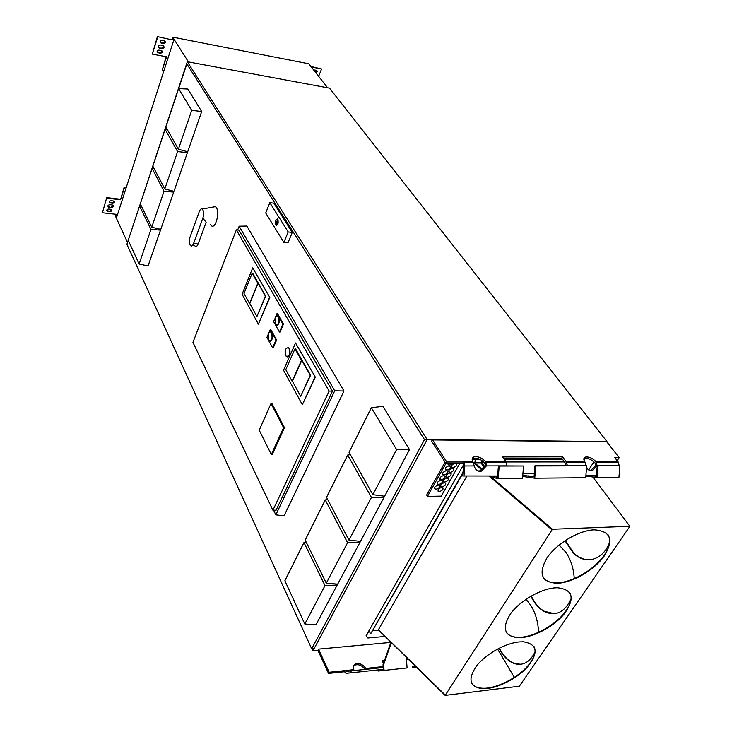 <?xml version="1.0" encoding="UTF-8"?>
<svg xmlns="http://www.w3.org/2000/svg" width="732" height="732" viewBox="0 0 732 732"><rect width="100%" height="100%" fill="white"/><g stroke="black" fill="none" stroke-linecap="round" stroke-linejoin="round"><path stroke-width="1.1" d="M213.68 206.424L213.47 207M619.135 465.589L618.458 462.404L614.798 457.646L619.181 457.656L606.764 441.835L432.292 439.923L431.633 441.112L445.925 463.521L446.767 462.02L463.914 462.011L463.063 463.502L463.539 465.653L462.716 475.965L497.604 476.02M344.543 671.738L345.193 670.585L329.18 672.269L318.502 649.128L317.999 650.574L328.54 673.431L344.543 671.738L345.897 673.239L351.195 672.79L350.994 670.915L345.934 671.4L354.837 670.512M329.18 672.269L328.54 673.431M366.384 669.295L365.753 668.426C362.743 664.18 359.202 662.735 355.139 664.08C353.227 665.297 352.751 667.172 353.721 669.688L345.193 670.585L345.934 671.4M346.41 673.312L377.941 669.945L378.06 671.052L407.093 667.95L406.269 657.354M353.721 669.688L354.627 670.485M383.248 667.511L350.994 670.915M382.836 669.423L351.195 672.79M407.23 658.288L406.242 658.388M384.465 660.612L381.921 660.877L383.367 663.75M408.2 659.239L406.315 659.431M384.08 661.719L382.433 661.884M365.012 669.432C361.983 665.287 358.47 663.878 354.48 665.232L353.437 666.074M318.502 649.128L390.293 642.449M473.009 462.002C471.664 459.577 471.939 457.893 473.86 456.96C478.088 456.109 482.086 457.784 485.856 461.993L486.396 465.918L481.455 471.115C477.813 471.838 475.416 470.118 474.254 465.945L473.009 462.002L463.905 462.002L464.783 465.973L463.96 476.294M486.469 465.708L485.197 465.387L480.192 470.795L478.033 470.996M445.925 463.521L463.063 463.502M472.204 458.918L473.009 458.433C477.237 457.582 481.235 459.257 484.996 463.466L485.197 465.387M485.856 461.993L506.059 461.983L502.344 456.594L562.579 456.741L566.422 461.956L584.914 461.947C583.367 459.559 583.468 457.958 585.234 457.125C588.894 456.503 592.572 458.104 596.269 461.938L596.992 465.433L595.656 465.14L590.999 470.273L589.571 470.429M564.5 461.956L506.059 461.983L506.965 465.863L486.396 465.918M583.843 458.772L584.346 458.516C588.006 457.884 591.685 459.495 595.372 463.329L595.656 465.14M586.213 465.726L584.914 461.947M562.579 456.741L561.7 458.15L565.699 463.621L566.037 465.708M586.204 465.653L567.382 465.708L566.422 461.956M503.351 458.049L561.7 458.15M596.992 465.433L592.344 470.575C589.736 471.115 587.814 469.944 586.588 467.08M585.92 475.306L596.47 475.224M615.868 459.019L616.911 459.019L616.436 459.751M432.63 439.895L446.767 462.02M614.999 461.929L614.688 462.404M619.181 457.656L617.177 460.693M616.362 461.929L616.06 462.404M317.999 650.281L312.948 650.757L312.024 648.726M126.993 244.003L187.319 61.717L329.519 88.133L606.974 441.588L427.168 439.557L187.319 61.717M588.702 469.962L593.936 461.837M312.948 650.757L427.168 439.557M445.038 462.13L426.665 495.042L427.479 496.369L441.259 496.122L459.76 463.502M445.88 463.457L427.479 496.369M451.452 467.071L452.76 467.583C455.469 466.979 456.741 465.717 456.594 463.795M456.256 463.512C457.235 465.387 456.1 466.787 452.852 467.721C450.573 466.824 451.013 465.424 454.133 463.512M437.919 491.007L439.227 491.511C441.872 490.934 443.144 489.717 443.034 487.851M439.31 491.648L439.246 491.648C437.013 490.202 437.864 488.766 441.789 487.338C444.031 488.756 443.208 490.193 439.31 491.648M441.982 486.917L441.936 486.917C439.685 485.481 440.518 484.035 444.452 482.589C446.721 484.008 445.898 485.453 441.982 486.917M440.6 486.268L441.899 486.78C444.562 486.204 445.834 484.977 445.715 483.093M448.716 471.911L450.015 472.424C452.715 471.829 453.986 470.575 453.849 468.663M450.089 472.561C447.774 471.124 448.597 469.66 452.541 468.151C454.883 469.587 454.069 471.051 450.098 472.561L450.015 472.424M445.998 476.724L447.279 477.237C449.97 476.651 451.251 475.407 451.122 473.503M447.371 477.374L447.362 477.374C445.056 475.946 445.88 474.482 449.832 472.991C452.147 474.428 451.324 475.882 447.371 477.374M443.29 481.51L444.58 482.022C447.261 481.446 448.533 480.201 448.414 478.307M444.672 482.159L444.644 482.159C442.366 480.723 443.189 479.268 447.133 477.804C449.43 479.231 448.606 480.686 444.672 482.159M434.534 488.711L435.842 489.223C438.514 488.647 439.786 487.421 439.667 485.545M435.933 489.36L435.879 489.36C433.618 487.915 434.46 486.469 438.404 485.032C440.673 486.451 439.85 487.896 435.933 489.36M437.214 483.943L438.523 484.465C441.195 483.889 442.476 482.653 442.348 480.759M438.605 484.602L438.569 484.602C436.281 483.157 437.114 481.711 441.067 480.247C443.363 481.674 442.549 483.129 438.605 484.602M441.295 479.817L441.277 479.817C438.971 478.38 439.795 476.925 443.748 475.434C446.072 476.871 445.257 478.335 441.295 479.817M439.905 479.167L441.195 479.68C443.894 479.103 445.175 477.859 445.047 475.956M441.277 479.817L440.682 479.634M445.331 469.514L446.648 470.036C449.357 469.441 450.638 468.178 450.491 466.257M446.712 470.173C444.388 468.727 445.202 467.254 449.164 465.744C451.534 467.172 450.729 468.645 446.74 470.173L446.712 470.173M448.066 464.646L449.402 465.168L452.66 463.512M452.861 463.512L449.494 465.305L448.039 463.521M442.613 474.354L443.912 474.867C446.612 474.29 447.893 473.037 447.764 471.115M443.995 475.004C441.671 473.577 442.485 472.103 446.447 470.603C448.798 472.039 447.975 473.503 444.004 475.004L443.354 474.812M437.736 484.438L438.569 484.602M445.87 470.008L446.676 470.072M443.802 481.995L444.644 482.159M451.983 467.556L452.797 467.629M449.247 472.396L450.034 472.451M446.52 477.209L447.289 477.255M313.598 69.915L316.453 70.263C317.624 71.16 317.404 71.983 315.812 72.733M311.292 66.969L321.586 68.973L310.926 66.502M318.649 76.366L321.586 68.973M163.657 43.554C165.642 42.95 165.908 42.053 164.444 40.864L161.882 40.37C159.887 40.974 159.631 41.88 161.104 43.06L163.593 43.536M162.971 45.485L160.418 45C158.057 45.704 157.746 46.757 159.485 48.156L162.028 48.641C164.389 47.946 164.709 46.894 162.971 45.485M160.546 53.226C162.55 52.64 162.824 51.762 161.351 50.563L158.826 50.087C156.822 50.682 156.556 51.569 158.03 52.75L160.509 53.216M113.46 200.989L111.108 200.714C109.388 201.099 109.022 201.831 110.01 202.92L112.737 203.286C114.448 202.901 114.814 202.169 113.817 201.08L113.46 200.989M112.206 204.951L109.846 204.676C107.824 205.125 107.394 205.985 108.546 207.266L111.346 207.65C113.369 207.202 113.799 206.342 112.636 205.061L112.206 204.951M110.816 209.306L108.464 209.041C106.762 209.416 106.396 210.139 107.357 211.219L110.093 211.585C111.795 211.209 112.161 210.477 111.191 209.407L110.816 209.306M172.23 39.912L157.389 36.6L172.23 39.912L172.66 38.576L173.749 40.287L116.635 217.331L115.748 215.409L116.114 214.284L102.407 212.756L106.744 197.631L102.407 212.756M157.682 37.085L152.329 54.113L157.389 36.6M163.913 70.739L162.156 70.428L166.548 56.767L152.329 54.113M126.105 187.941L124.156 187.191L120.542 199.763L124.413 187.731M120.542 199.763L107 198.171M115.748 215.409L117.193 215.565M327.588 87.776L308.803 63.785L172.67 37.122L188.444 61.927M315.437 72.267L316.81 70.409M106.762 210.432L110.093 211.585M111.539 209.645L109.846 211.036M107.842 206.387L111.346 207.65M113.094 205.39L111.099 207.101M109.397 202.124L112.737 203.286M114.183 201.337L112.481 202.746M157.069 51.926L160.207 52.731M162.01 50.901L160.244 52.731M158.368 47.232L161.973 48.632M163.776 45.906L161.671 48.138M160.152 42.236L163.291 43.051M165.084 41.193L163.355 43.06M120.286 199.223L106.744 197.631M126.261 187.456L124.156 187.191M162.156 70.428L166.118 56.684M127.368 242.155L115.235 215.684L115.702 214.238M171.929 39.427L172.67 37.122M191.711 110.322L201.675 111.511L187.85 89.02L178.617 88.627L165.871 126.956L178.407 149.218L191.711 110.322L178.617 88.627M178.407 149.218L187.703 151.78L201.675 111.511M372.872 494.676L384.611 496.232L409.499 449.594L382.909 406.333L371.334 407.733L349.036 452.339L372.872 494.676L396.607 449.585L409.499 449.594M396.607 449.585L371.334 407.733M269.834 297.43L252.696 267.875L242.091 294.273L258.387 324.139L269.834 297.43L252.696 267.875M287.365 356.896C290.073 355.569 290.705 352.659 289.277 348.158L287.886 347.288M275.644 325.264L279.432 332.017L280.027 332.053L283.458 324.093L277.556 313.717L276.961 313.68L275.552 317.002M329.144 391.062L236.345 229.866L192.946 342.375L272.917 510.231L329.144 391.062L332.474 391.172M284.483 427.671L271.929 403.515L271.032 403.488L259.22 430.187L271.325 454.535L272.222 454.535L284.483 427.671L283.577 427.653L271.032 403.488M268.928 341.039L272.643 347.828L273.237 347.856L276.595 340.032L270.831 329.62L270.236 329.583L268.8 332.987M315.336 377.181L295.536 342.988L283.522 370.2L302.343 404.695L315.336 377.181L295.536 342.988M275.452 510.177L275.781 510.863L332.493 391.135L239.016 230.159M237.671 230.013L239.144 226.215L334.725 390.806L275.827 514.852L273.612 510.213M275.827 514.852L284.08 515.813L343.994 391.016L334.725 390.806M343.994 391.016L246.849 226.032L239.144 226.215M210.359 224.331C214.824 232.849 221.22 210.304 215.327 206.671L212.472 207.183M292.278 232.401L273.814 203.157L269.815 202.654L265.716 212.966L283.87 242.411L287.95 242.85L292.278 232.401L288.188 231.943L269.815 202.654M427.14 439.621L424.487 439.593L311.686 648.753L126.892 244.323L128.228 240.297L139.135 264.005L148.065 265.963L160.509 230.123L160.034 229.171M139.611 206.067L140.315 203.935M154.031 168.415L152.1 168.406L140.297 203.908L151.725 227.204L164.032 191.244L152.1 168.406L152.86 166.191M167.216 129.335L165.103 129.29L152.842 166.164L164.81 188.966L177.592 151.588L165.103 129.29L165.89 126.984M178.635 88.627L186.852 63.904L424.487 439.593M348.963 540.097L371.435 497.412L347.691 455.048L326.545 497.339L348.963 540.097L360.519 541.351L384.09 497.202L383.449 496.076M164.81 188.966L173.978 191.317L187.41 152.613L186.788 151.524M151.725 227.204L160.775 229.354L173.694 192.123L173.155 191.107M326.298 583.157L347.599 542.687L325.264 499.929L305.189 540.097L326.298 583.157L337.681 584.136L360.034 542.266L359.485 541.232M304.796 624.012L325.008 585.6L303.972 542.531L284.876 580.732L304.796 624.012L315.995 624.753L337.223 584.996L336.747 584.054M311.686 648.753L314.156 648.525M283.87 242.411L288.188 231.943M277.291 218.886L275.946 220.323L275.927 224.751L276.568 225.365M275.69 224.806C277.812 225.41 278.563 223.644 277.94 219.499C275.79 218.731 275.022 220.469 275.635 224.724L275.69 224.806M276.11 223.8L277.684 219.92L278.023 220.469L276.751 223.635L276.458 224.349L276.11 223.8L276.65 223.864M276.403 223.077L277.51 223.205M277.391 220.643L277.931 220.707M276.614 222.519L276.952 221.714L276.614 222.519M347.691 455.048L350.344 454.663M371.435 497.412L384.09 497.202M177.592 151.588L187.41 152.613M164.032 191.244L173.694 192.123M325.264 499.929L327.689 499.526M347.599 542.687L360.034 542.266M139.135 264.005L150.975 229.391L139.583 206.067L141.349 206.049M150.975 229.391L160.509 230.123M139.583 206.067L128.219 240.27M303.972 542.531L306.177 542.119M325.008 585.6L337.223 584.996M236.345 229.866L239.373 230.205M272.917 510.231L276.11 510.158M271.325 454.535L283.577 427.653M279.432 332.017L282.863 324.047L276.961 313.68M282.863 324.047L283.458 324.093M274.729 318.942L273.594 321.613L274.747 323.663M276.577 325.621C279.258 324.331 279.926 321.421 278.581 316.901L277.227 316.041M275.086 317.88L275.25 324.788C278.499 325.649 279.514 323.013 278.279 316.883C277.181 315.492 276.11 315.821 275.086 317.88M272.643 347.828L276.01 339.996L270.236 329.583M276.01 339.996L276.595 340.032M268.095 334.634L266.933 337.379L268.077 339.483M269.898 341.423C272.533 340.087 273.155 337.187 271.755 332.749L270.474 331.962M268.406 333.737L268.626 340.673C271.828 341.341 272.771 338.696 271.462 332.731C270.392 331.44 269.376 331.779 268.406 333.737M285.828 355.807L285.983 356.063C289.314 356.914 290.311 354.27 288.984 348.139C285.755 347.105 284.702 349.667 285.828 355.807M258.387 324.139L269.541 297.402M252.147 273.237L244.012 293.45L249.53 303.515L257.801 283.211L252.147 273.237L252.723 273.292L265.679 296.121L256.923 316.508L265.387 296.103L258.094 283.238L249.813 303.533L256.923 316.508M302.343 404.695L315.025 377.163M294.987 348.825L285.764 369.66L292.123 381.253L301.511 360.336L294.987 348.825L295.591 348.853L310.578 375.269L300.651 396.277L310.267 375.26L301.813 360.354L292.425 381.271L300.651 396.277M202.846 218.191C204.063 214.009 203.871 210.953 202.252 209.032C201.135 208.464 200.138 209.334 199.26 211.64L190.082 236.903C189.057 240.343 189.13 243.17 190.283 245.385C191.418 246.647 192.507 246.034 193.559 243.546L202.846 218.191L206.14 222.254L198.116 244.003L193.559 243.546M192.351 245.586L194.831 245.833C195.966 247.105 197.064 246.492 198.116 244.003M466.714 476.276L378.426 629.694L377.913 630.343L372.826 630.783L378.526 630.042L445.166 695.4L519.363 686.213L629.593 526.756L629.84 526.281L592.755 476.889M489.452 476.084L552.093 529.73L445.166 695.4M533.957 646.402C536.089 650.501 535.037 655.698 530.801 662.003C521.449 676.203 495.994 689.745 481.446 688.172C476.724 687.76 473.476 686.14 471.701 683.322M607.944 534.58C611.138 539.804 609.948 546.603 604.376 554.957C594.631 569.569 571.601 582.947 556.357 582.828C550.189 582.855 545.834 581.135 543.3 577.667M569.706 592.49C572.314 597.12 571.198 603.049 566.339 610.287C556.787 624.698 532.548 638.158 517.588 637.298C512.153 637.069 508.374 635.385 506.242 632.238M552.093 529.73L552.413 529.236L629.84 526.281M519.089 641.927L523.343 641.781C537.489 644.133 538.853 652.532 527.443 666.98C516.161 679.58 494.759 689.745 481.693 688.62C469.413 686.506 467.711 678.939 476.578 665.919C485.764 654.143 505.117 643.227 519.089 641.927M594.293 529.822C610.845 531.112 614.111 539.914 604.083 556.238C593.826 570.567 571.738 583.166 556.649 583.267C541.332 582.041 538.121 573.577 546.996 557.885C556.476 543.72 578.5 530.535 593.826 529.84L594.293 529.822M555.378 587.833L557.4 587.75C572.882 589.507 575.279 598.081 564.573 613.471C553.813 626.921 531.972 638.304 517.853 637.737C504.074 635.998 501.667 627.964 510.634 613.645C520.04 600.707 540.774 588.757 555.378 587.833M468.947 462.002L468.654 462.514M462.999 472.405L370.621 633.903L462.917 473.357M469.422 462.002L469.13 462.514M463.512 464.793L368.992 630.673L370.621 633.903M465.104 462.002L464.811 462.514M476.111 458.891L474.812 462.789L480.979 462.789L481.436 461.993L483.715 461.993M476.148 458.827L478.691 458.836M503.909 458.863L562.277 458.937M476.413 459.238L479.661 459.238M504.183 459.266L562.56 459.321M472.167 459.257L476.358 459.257L472.213 458.845M369.01 630.7L366.128 635.66L367.876 637.993L384.913 636.465M368.946 630.709L366.339 636.081M473.833 463.896L476.358 459.257M583.907 459.861L584.237 459.348M474.171 463.31L481.931 469.944M489.122 476.093L551.882 529.739M378.426 629.694L445.23 695.025M474.299 462.825L474.793 463.557L474.812 462.789M482.113 469.816L474.793 463.557M552.413 529.236L490.193 476.084M482.498 469.505L475.031 463.127M497.577 649.037L514.312 677.402M484.172 467.574L480.979 462.789M525.997 599.279L530.773 605.309C535.568 613.096 538.166 622.109 538.551 632.338M534.991 652.02C529.995 662.057 523.215 665.946 514.651 663.677C508.383 661.508 503.177 656.375 499.014 648.287M559.111 545.011L565.891 552.321C570.85 559.733 573.641 568.499 574.254 578.591M571.042 598.996C564.29 612.812 555.149 616.875 543.629 611.193C538.432 608.054 534.186 603.058 530.901 596.187M609.683 542.009C603.186 560.373 585.271 565.214 573.321 553.035L564.958 540.71M520.909 664.272L515.053 663.631C508.749 661.453 503.515 656.275 499.352 648.113M554.325 613.745L544.032 611.156C538.789 607.99 534.525 602.939 531.231 595.994M589.772 559.797C584.008 559.962 578.664 557.692 573.732 553.017L565.287 540.491M587.769 469.111L587.274 468.462M582.745 462.432L582.388 461.947M493.432 476.056L494.347 476.614L494.283 477.822L491.465 476.075M597.257 465.625L619.876 465.744L618.924 477.392L597.092 477.593L598.062 465.808L597.257 465.625L596.379 476.322L589.846 475.278M585.865 475.983L597.092 477.593M534.753 478.188L585.719 477.703L586.689 465.836L585.884 465.662L534.955 465.79L535.742 465.973L534.753 478.188L522.694 476.431M522.547 478.307L498.181 478.536L499.187 466.074L498.419 465.881L523.536 466L522.547 478.307M494.283 477.822L498.181 478.536M494.347 476.614L497.513 477.191L498.419 465.881M534.955 465.79L534.058 476.871L522.785 475.26M534.323 473.613L522.913 473.686M484.63 466.778L481.436 461.993M499.187 466.074L523.536 466M535.742 465.973L586.689 465.836M619.876 465.744L598.062 465.808M416.115 666.98L412.473 667.364L412.345 666.285L415.099 665.983M384.09 670.411L383.595 664.757L383.01 664.775L383.403 669.359L377.941 669.945M383.01 664.775L390.394 643.666L389.543 640.994M383.595 664.757L390.989 643.629L390.87 642.284M390.394 643.666L390.989 643.629M365.753 668.426L383.165 666.596M365.35 669.405L365.826 668.572M474.254 465.945L464.783 465.973M485.957 462.139L485.096 463.621M596.37 462.084L595.473 463.475M619.135 465.57L596.937 465.625M596.269 461.938L618.137 461.929M107.741 211.319L107.494 210.77M108.986 207.385L108.739 206.836M110.376 203.011L110.129 202.471M158.03 52.75L157.728 52.265M159.485 48.156L159.183 47.672M161.104 43.06L160.802 42.575M590.55 475.379L590.495 476.523M528.403 475.892L528.339 477.072M383.239 667.465L366.329 669.249M355.139 664.08L354.48 665.232M480.192 470.795L481.455 471.115M486.149 462.496L506.352 462.487M473.302 462.514L464.198 462.514M473.86 456.96L473.009 458.433M585.234 457.125L584.346 458.516M585.225 462.423L566.733 462.441M590.999 470.273L592.344 470.575M596.58 462.423L618.458 462.404M107.11 210.67L107.357 211.219M108.299 206.717L108.546 207.266M109.763 202.371L110.01 202.92M162.028 48.641L161.726 48.156M276.861 222.528L277.721 222.629M276.952 221.714L277.821 221.814M202.252 209.032L215.327 206.671"/></g></svg>
